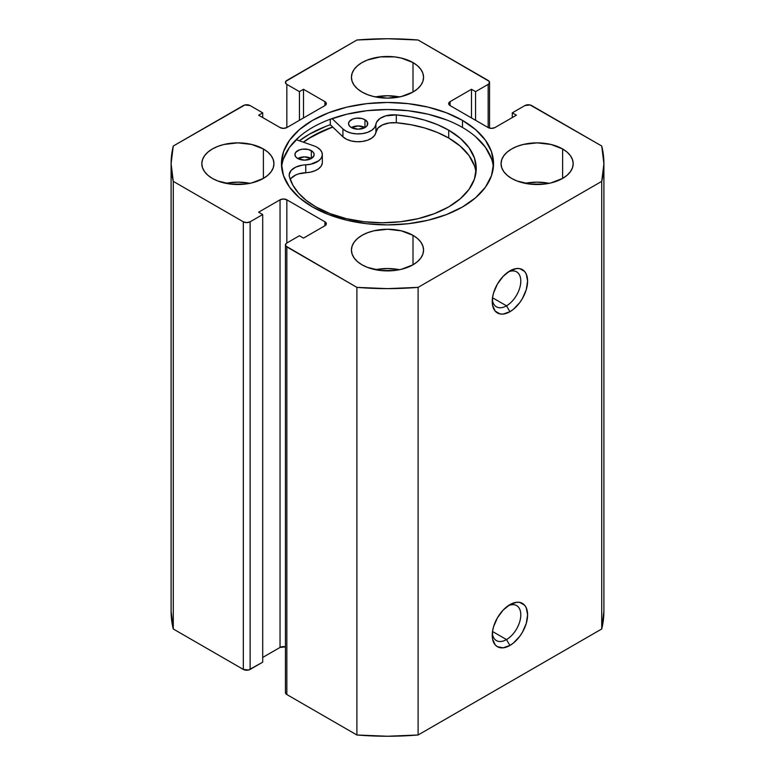 <?xml version="1.0" encoding="UTF-8"?>
<svg xmlns="http://www.w3.org/2000/svg" width="775" height="775" viewBox="0 0 775 775"><rect width="100%" height="100%" fill="white"/><g stroke="black" fill="none" stroke-linecap="round" stroke-linejoin="round"><path stroke-width="1.16" d="M506.511 639.578A20.198 11.664 120 0 0 520.771 615.786A20.198 11.664 120 0 0 508.129 605.779A20.198 11.664 -60 0 1 516.615 605.595A20.198 11.664 -60 0 1 519.705 621.783A20.198 11.664 -60 0 1 506.511 639.578L492.512 631.499L506.511 639.578A20.198 11.664 -60 0 1 496.417 640.586A20.198 11.664 -60 0 1 492.328 633.136A20.198 11.664 120 0 0 506.511 639.578L509.911 645.468L506.511 639.578M509.911 604.636A25.003 14.434 -60 0 1 527.601 614.846A25.003 14.434 -60 0 1 509.911 645.468L513.37 643.085L519.744 636.362L522.418 632.274L526.254 623.439L527.601 614.846L526.254 607.803L524.617 605.217L519.744 602.408L516.683 602.282L509.911 604.636L503.149 610.099L497.414 617.83L493.578 626.675L492.571 631.083L492.571 639.046L495.215 644.887L497.414 646.708L503.149 647.822L509.911 645.468A25.003 14.434 -60 0 1 492.232 635.258A25.003 14.434 -60 0 1 509.911 604.636L509.911 604.636M506.511 305.825A20.198 11.664 120 0 0 520.771 282.032A20.198 11.664 120 0 0 508.129 272.025A20.198 11.664 -60 0 1 516.615 271.841A20.198 11.664 -60 0 1 519.705 288.029A20.198 11.664 -60 0 1 506.511 305.825L492.512 297.745L506.511 305.825A20.198 11.664 -60 0 1 496.417 306.832A20.198 11.664 -60 0 1 492.328 299.382A20.198 11.664 120 0 0 506.511 305.825L509.911 311.715L506.511 305.825M509.911 270.882A25.003 14.434 -60 0 1 527.601 281.093A25.003 14.434 -60 0 1 509.911 311.715L513.37 309.332L519.744 302.608L522.418 298.52L526.254 289.685L527.601 281.093L526.254 274.05L524.617 271.463L519.744 268.654L516.683 268.528L509.911 270.882L503.149 276.346L497.414 284.076L493.578 292.921L492.571 297.329L492.571 305.292L495.215 311.133L500.088 313.952L503.149 314.069L509.911 311.715A25.003 14.434 -60 0 1 492.232 301.504A25.003 14.434 -60 0 1 509.911 270.882L509.911 270.882M462.481 120.396A106.039 61.215 180 0 1 493.539 163.69A106.039 61.215 180 0 1 428.081 220.245A106.039 61.215 180 0 1 312.519 206.973L328.59 214.588L346.919 220.245L366.817 223.733L387.5 224.905L408.183 223.733L428.081 220.245L446.41 214.588L462.481 206.973L475.666 197.703L485.47 187.114L491.495 175.634L493.539 163.69L491.495 151.745L485.47 140.265L475.666 129.677L462.481 120.396L446.41 112.782L428.081 107.124L408.183 103.647L387.5 102.465L366.817 103.647L346.919 107.124L328.59 112.782L312.519 120.396L299.334 129.677L289.53 140.265L283.505 151.745L281.461 163.69L283.505 175.634L289.53 187.114L299.334 197.703L312.519 206.973A106.039 61.215 180 0 1 281.461 163.69A106.039 61.215 180 0 1 346.919 107.124A106.039 61.215 180 0 1 462.481 120.396L462.481 127.468L462.481 120.396M493.365 167.226A106.039 61.215 0 0 0 462.481 127.468A106.039 61.215 0 0 0 349.767 113.547A106.039 61.215 0 0 0 281.635 167.226M249.899 183.326A36.067 20.818 0 0 0 225.864 183.326L237.877 182.135L249.899 183.326M263.384 148.965L263.384 178.415L267.869 175.257L271.202 171.653L273.255 167.749L273.943 163.69L273.255 159.631L271.202 155.717L267.869 152.123L263.384 148.965L251.681 144.45L237.877 142.862L224.082 144.45L217.843 146.378L212.379 148.965L207.894 152.123L204.561 155.717L202.507 159.631L201.81 163.69A36.067 20.818 180 0 1 224.082 144.45A36.067 20.818 180 0 1 263.384 148.965A36.067 20.818 180 0 1 273.943 163.69A36.067 20.818 180 0 1 251.681 182.929A36.067 20.818 180 0 1 212.379 178.415A36.067 20.818 180 0 1 201.81 163.69L202.507 167.749L204.561 171.653L207.894 175.257L212.379 178.415L217.843 181.001L230.843 184.111L244.919 184.111L251.681 182.929L263.384 178.415L263.384 148.965M399.522 96.943A36.067 20.818 0 0 0 375.478 96.943L387.5 95.751L399.522 96.943M413.007 62.581L413.007 92.031L417.493 88.873L420.825 85.279L422.879 81.365L423.567 77.306L422.879 73.247L420.825 69.343L417.493 65.739L413.007 62.581L401.305 58.067L394.533 56.885L380.467 56.885L367.466 59.995L361.993 62.581L357.507 65.739L354.175 69.343L352.121 73.247L351.433 77.306A36.067 20.818 180 0 1 373.695 58.067A36.067 20.818 180 0 1 413.007 62.581A36.067 20.818 180 0 1 423.567 77.306A36.067 20.818 180 0 1 401.305 96.546A36.067 20.818 180 0 1 361.993 92.031A36.067 20.818 180 0 1 351.433 77.306L352.121 81.365L354.175 85.279L357.507 88.873L361.993 92.031L367.466 94.618L373.695 96.546L387.5 98.134L401.305 96.546L413.007 92.031L413.007 62.581M399.522 269.7A36.067 20.818 0 0 0 375.478 269.7L387.5 268.508L399.522 269.7M413.007 235.348L413.007 264.798L417.493 261.64L420.825 258.036L422.879 254.132L423.567 250.073L422.879 246.004L420.825 242.1L417.493 238.506L413.007 235.348L401.305 230.834L387.5 229.245L373.695 230.834L367.466 232.762L361.993 235.348L357.507 238.506L354.175 242.1L352.121 246.004L351.433 250.073A36.067 20.818 180 0 1 373.695 230.834A36.067 20.818 180 0 1 413.007 235.348A36.067 20.818 180 0 1 423.567 250.073A36.067 20.818 180 0 1 401.305 269.312A36.067 20.818 180 0 1 361.993 264.798A36.067 20.818 180 0 1 351.433 250.073L352.121 254.132L354.175 258.036L357.507 261.64L361.993 264.798L367.466 267.385L380.467 270.494L394.533 270.494L401.305 269.312L413.007 264.798L413.007 235.348M549.136 183.326A36.067 20.818 0 0 0 525.101 183.326L537.123 182.135L549.136 183.326M562.621 148.965L562.621 178.415L567.106 175.257L570.439 171.653L572.493 167.749L573.19 163.69L572.493 159.631L570.439 155.717L567.106 152.123L562.621 148.965L550.918 144.45L537.123 142.862L523.319 144.45L517.08 146.378L511.616 148.965L507.131 152.123L503.798 155.717L501.745 159.631L501.057 163.69A36.067 20.818 180 0 1 523.319 144.45A36.067 20.818 180 0 1 562.621 148.965A36.067 20.818 180 0 1 573.19 163.69A36.067 20.818 180 0 1 550.918 182.929A36.067 20.818 180 0 1 511.616 178.415A36.067 20.818 180 0 1 501.057 163.69L501.745 167.749L503.798 171.653L507.131 175.257L511.616 178.415L517.08 181.001L530.081 184.111L544.157 184.111L550.918 182.929L562.621 178.415L562.621 148.965M601.729 181.36L418.103 287.37L387.5 288.629L356.897 287.37L285.801 246.033L285.801 243.902L286.847 243.001L299.431 235.736L303.509 238.099L324.928 225.728L326.343 223.762L324.928 221.805L286.847 199.814L283.447 199.001L280.046 199.814L258.627 212.185L262.706 214.539L250.122 221.805L246.721 222.609L243.321 221.805L173.271 181.36L171.101 163.69L173.271 146.02L244.881 104.974L250.122 105.574L262.706 112.84L258.627 115.194L280.046 127.565L283.447 128.379L286.847 127.565L324.928 105.574L326.343 103.617L324.928 101.651L303.509 89.28L299.431 91.634L286.847 84.378L285.801 83.477L285.801 81.346L356.897 40.009L387.5 38.75L418.103 40.009L489.199 81.346L489.199 83.477L488.153 84.378L475.569 91.634L471.491 89.28L450.072 101.651L448.657 103.617L450.072 105.574L488.153 127.565L491.553 128.379L494.954 127.565L516.373 115.194L512.294 112.84L524.878 105.574L530.119 104.974L601.729 146.02L603.899 163.69L601.729 181.36L601.729 628.98L418.103 734.991L387.5 736.25L356.897 734.991L286.847 694.555L285.442 692.588A4.805 2.78 0 0 0 286.847 694.555L286.847 246.934L356.897 287.37L356.897 734.991L286.847 694.555L286.847 246.934A4.805 2.78 180 0 1 285.442 244.968A4.805 2.78 180 0 1 286.847 243.001L286.847 199.814L324.928 221.805L324.928 225.728L303.509 238.099L299.431 235.736L286.847 243.001L286.847 199.814A4.805 2.78 180 0 0 280.046 199.814L280.046 647.435L262.706 657.442L280.046 647.435L280.046 199.814L258.627 212.185L262.706 214.539L262.706 662.16L248.562 670.026L243.321 669.426L173.271 628.98L171.101 611.31A216.399 124.94 0 0 0 173.271 628.98L173.271 181.36L243.321 221.805L243.321 669.426L173.271 628.98L173.271 181.36A216.399 124.94 180 0 1 171.101 163.69A216.399 124.94 180 0 1 173.271 146.02L243.321 105.574A4.805 2.78 180 0 1 250.122 105.574L262.706 112.84L262.706 117.558L262.706 112.84L258.627 115.194L280.046 127.565A4.805 2.78 180 0 0 286.847 127.565L286.847 84.378L299.431 91.634L299.431 120.299L299.431 91.634L303.509 89.28L303.509 117.945L303.509 89.28L324.928 101.651L324.928 105.574L286.847 127.565L286.847 84.378A4.805 2.78 180 0 1 285.442 82.412A4.805 2.78 180 0 1 286.847 80.445L356.897 40.009A216.399 124.94 180 0 1 418.103 40.009L488.153 80.445A4.805 2.78 180 0 1 489.558 82.412A4.805 2.78 180 0 1 488.153 84.378L488.153 127.565L450.072 105.574L450.072 101.651L471.491 89.28L471.491 117.945L471.491 89.28L475.569 91.634L475.569 120.299L475.569 91.634L488.153 84.378L488.153 127.565A4.805 2.78 180 0 0 494.954 127.565L516.373 115.194L512.294 112.84L512.294 117.558L512.294 112.84L524.878 105.574A4.805 2.78 180 0 1 531.679 105.574L601.729 146.02A216.399 124.94 180 0 1 603.899 163.69A216.399 124.94 180 0 1 601.729 181.36L601.729 628.98L418.103 734.991L418.103 287.37L601.729 181.36M603.899 611.31L601.729 628.98A216.399 124.94 0 0 0 603.899 611.31L603.899 163.69M285.442 646.873L280.046 647.435A4.805 2.78 0 0 1 285.442 646.873M262.706 662.16L250.122 669.426L250.122 221.805L262.706 214.539L262.706 662.16M324.928 101.651A4.805 2.78 180 0 1 326.343 103.617A4.805 2.78 180 0 1 324.928 105.574L324.928 101.651M324.928 221.805A4.805 2.78 180 0 1 326.343 223.762A4.805 2.78 180 0 1 324.928 225.728L324.928 221.805M243.321 221.805L243.321 669.426A4.805 2.78 0 0 0 250.122 669.426L250.122 221.805A4.805 2.78 180 0 1 243.321 221.805M450.072 101.651L450.072 105.574A4.805 2.78 180 0 1 448.657 103.617A4.805 2.78 180 0 1 450.072 101.651M303.325 142.164A106.039 61.215 180 0 1 332.659 127.003L312.519 136.109L303.325 142.164M326.052 126.296L309.293 134.24L299.392 140.798A110.602 63.86 0 0 1 330.295 124.746L330.295 119.214L330.295 124.746L342.928 136.807L342.928 128.95L332.058 118.575L342.928 128.95L342.928 136.807A17.796 10.269 0 0 0 362.332 141.476A17.796 10.269 0 0 0 375.904 132.205L375.904 124.349A17.796 10.269 180 0 1 362.332 133.629A17.796 10.269 180 0 1 342.928 128.95L346.541 131.421L351.308 133.126L356.752 133.881L362.332 133.629L367.505 132.38L371.748 130.268L374.645 127.497L375.904 124.349A17.796 10.269 180 0 1 396.316 114.903L396.316 122.75A17.796 10.269 -0 0 0 375.904 132.205L375.904 124.349L376.534 122.266L379.915 118.527L385.601 115.892L396.316 114.903A93.94 54.24 180 0 1 448.715 130.181A93.94 54.24 180 0 1 476.228 168.524A93.94 54.24 180 0 1 418.229 218.637A93.94 54.24 180 0 1 315.851 206.877A93.94 54.24 180 0 1 289.385 176.623A17.796 10.269 180 0 1 289.191 175.092A17.796 10.269 180 0 1 305.757 164.843L305.757 172.699A17.796 10.269 0 0 0 290.257 179.442M491.495 158.817L485.47 147.328L475.666 136.749M446.41 119.854L428.081 114.196L408.183 110.709L387.5 109.537L366.817 110.709L346.919 114.196L328.59 119.854M299.334 136.749L289.53 147.328L283.505 158.817M418.103 287.37A216.399 124.94 180 0 1 356.897 287.37L356.897 734.991A216.399 124.94 0 0 0 418.103 734.991L418.103 287.37M303.529 142.242A105.797 61.08 180 0 1 332.785 127.119L325.132 130.055L309.661 138.028L303.529 142.242M297.736 158.517A9.62 5.551 180 0 1 294.917 154.593A9.62 5.551 180 0 1 300.855 149.459A9.62 5.551 180 0 1 311.337 150.67L311.337 158.517A9.62 5.551 0 0 0 297.736 158.517L304.536 160.144L311.337 158.517L313.972 155.678L313.972 153.508L312.538 151.513L308.218 149.459L302.657 149.149L299.198 149.972L295.653 152.472L294.917 154.593L295.653 156.715L297.736 158.517L304.536 156.889L311.337 158.517L311.337 150.67A9.62 5.551 180 0 1 314.156 154.593A9.62 5.551 180 0 1 308.218 159.727A9.62 5.551 180 0 1 297.736 158.517M351.356 127.565A9.62 5.551 180 0 1 348.537 123.642A9.62 5.551 180 0 1 354.475 118.507A9.62 5.551 180 0 1 364.957 119.718L364.957 127.565A9.62 5.551 0 0 0 351.356 127.565L358.157 129.193L364.957 127.565L367.04 125.763L367.582 122.557L364.957 119.718L361.838 118.507L356.277 118.197L352.809 119.021L349.263 121.52L348.537 123.642L349.263 125.763L351.356 127.565L358.157 125.938L364.957 127.565L364.957 119.718A9.62 5.551 180 0 1 367.767 123.642A9.62 5.551 180 0 1 361.828 128.776A9.62 5.551 180 0 1 351.356 127.565M475.976 172.457A93.94 54.24 -0 0 0 448.715 138.028L448.715 130.181L460.398 138.396L469.078 147.773L474.416 157.945L476.228 168.533L474.416 179.112L469.069 189.284L460.389 198.662L448.706 206.886L434.465 213.629L418.229 218.637L400.607 221.727L382.278 222.764L363.95 221.727L346.328 218.637L330.082 213.619L315.851 206.877L306.173 200.328L298.423 192.975L292.776 185.002L289.385 176.623L289.22 174.511L291.119 170.442L295.682 167.158L302.143 165.201L310.717 164.222L318.767 160.764L321.199 158.197L322.284 155.339L321.925 152.413L320.153 149.672L317.12 147.328A17.796 10.269 180 0 0 313.739 145.807L296.157 139.665L313.739 145.807A17.796 10.269 180 0 1 317.12 147.328A17.796 10.269 180 0 1 322.332 154.593A17.796 10.269 180 0 1 305.757 164.843L305.757 172.699A17.796 10.269 -0 0 0 322.332 162.45L322.332 154.593M448.715 130.181L448.715 138.028A93.94 54.24 -0 0 0 396.316 122.75L396.316 114.903L410.827 116.86L424.632 120.115L437.362 124.591L448.715 130.181M322.284 163.186L321.199 166.053L318.767 168.621L315.173 170.684L310.717 172.079L298.743 173.842L295.682 175.005L291.119 178.298M474.416 165.802L469.078 155.63L460.398 146.252L448.715 138.028L437.362 132.447L424.632 127.972L410.827 124.707L396.316 122.75L389.031 122.992L382.521 124.891L377.89 128.146L374.645 135.354L371.748 138.124L367.505 140.236L362.332 141.476L356.752 141.738L351.308 140.972L346.541 139.277L342.928 136.807L330.295 124.746M285.442 244.968L285.442 692.588M489.558 82.412L489.558 128.127M171.101 611.31L171.101 163.69"/></g></svg>
